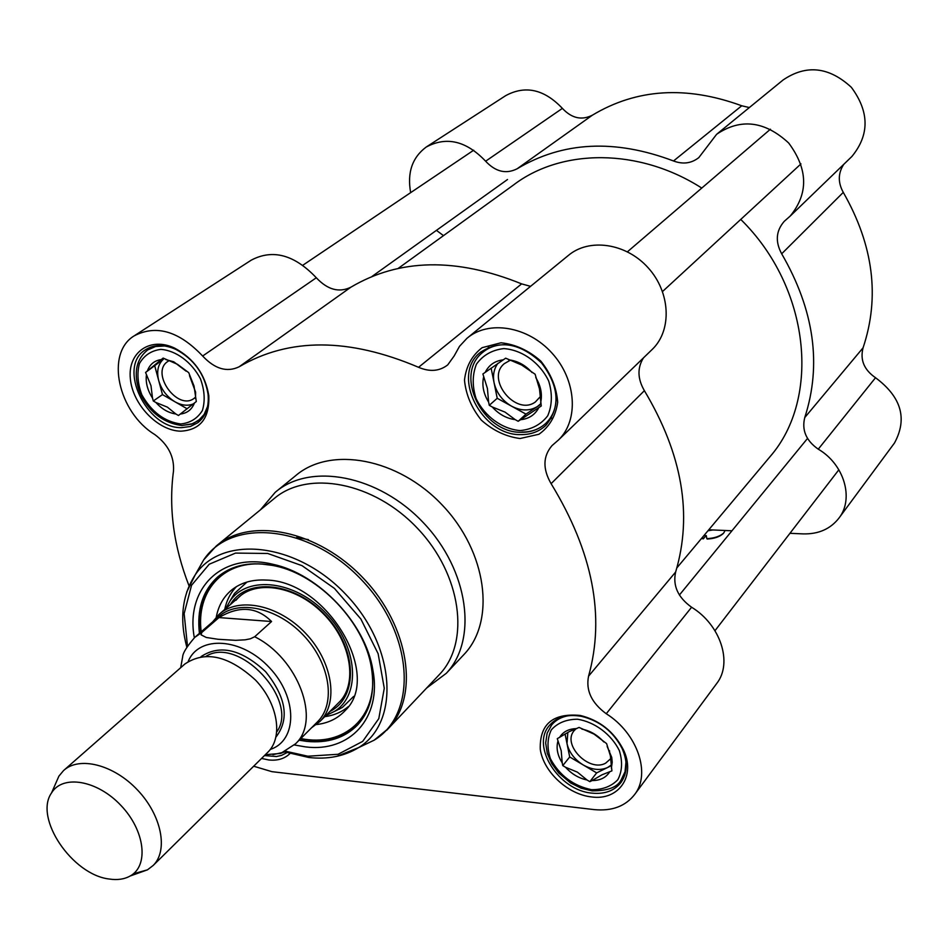 <?xml version="1.0" encoding="UTF-8"?>
<svg xmlns="http://www.w3.org/2000/svg" width="949" height="949" viewBox="0 0 949 949"><rect width="100%" height="100%" fill="white"/><g stroke="black" fill="none" stroke-linecap="round" stroke-linejoin="round"><path stroke-width="1.42" d="M398.212 268.389L513.302 185.138C561.274 148.352 638.879 147.759 701.762 188.068M740.742 219.421C810.399 287.677 821.039 398.307 770.03 456.671L768.299 458.735M267.535 752.533L268.081 751.988C283.336 736.946 277.82 703.458 255.566 680.125C228.816 655.688 205.257 650.302 184.889 664.003L64.164 770.03M218.97 617.574C239.302 605.45 256.835 606.767 271.568 621.524L254.688 636.743L250.311 638.807L245.139 639.828L235.637 640.326L218.187 639.294L206.265 637.467L201.093 634.845L201.746 632.52L218.97 617.574L271.568 621.524M265.329 754.704L280.655 753.435L283.763 752.118M317.061 722.26L317.725 721.596C336.148 703.209 329.979 663.078 303.49 635.32C277.262 607.324 237.736 599.127 218.578 616.743L195.577 636.672M311.521 727.8L320.121 721.287C338.888 702.521 332.613 661.619 305.625 633.315C278.887 604.786 238.59 596.447 219.041 614.383L212.683 621.856M133.394 873.78L147.463 869.842L153.228 865.417C168.519 850.351 161.555 815.215 137.522 790.007C113.714 764.609 79.218 755.902 63.547 770.576L58.897 776.152L55.481 783.945M109.325 879.035C117.403 880.257 124.343 879.249 130.132 876.022C149.123 865.749 144.983 830.553 120.998 805.511C97.32 780.149 62.658 774.289 51.554 792.913C33.725 817.931 72.254 874.907 109.325 879.035M199.42 633.351C196.716 609.424 202.789 590.646 217.629 577.028C232.458 564.643 251.71 560.954 275.376 565.972C319.41 575.189 364.44 622.805 371.391 667.527C375.187 691.56 370.573 710.73 357.548 725.012C344.712 737.978 327.749 743.435 306.669 741.371L299.125 740.208M308.152 739.876C328.496 741.881 345.045 736.827 357.82 724.728C343.04 738.476 323.906 743.209 300.43 738.915M296.539 537.514L308.389 539.625M181.71 427.643C146.514 428.901 117.012 366.848 145.316 349.861C153.94 344.345 164.13 344.202 175.897 349.41C193.952 359.137 204.664 374.048 208.045 394.143C209.183 406.86 205.779 416.397 197.819 422.732L190.381 426.492L181.71 427.643M180.844 431.178C200.381 430.004 209.693 418.165 208.804 395.674C205.221 374.321 193.833 358.473 174.663 348.141C150.191 336.409 127.7 352.376 130.321 378.402C132.326 404.262 157.866 430.953 180.844 431.178M520.847 434.618C481.297 435.757 450.882 375.318 480.17 352.53C499.66 339.469 520.099 342.921 541.488 362.874C559.198 386.172 560.681 406.967 545.948 425.259C539.21 431.605 530.847 434.725 520.847 434.618M520.076 438.509L538.925 434.262C549.435 426.836 555.687 416.172 557.692 402.269C556.577 387.524 550.966 373.811 540.835 361.118C528.688 350.43 515.414 344.321 501.013 342.779L482.163 347.654C471.95 355.507 466.054 366.35 464.488 380.158C465.888 394.582 471.511 407.928 481.368 420.17C493.089 430.573 505.995 436.682 520.076 438.509M286.918 752.628L281.462 755.416L276.42 756.531L264.451 755.57M261.544 758.441L268.733 759.959C277.547 760.873 284.617 758.749 289.931 753.577M592.129 793.139C558.89 790.683 530.586 746.199 549.412 725.487C556.885 716.934 567.621 713.897 581.607 716.365C599.827 720.896 613.315 731.584 622.081 748.441C627.858 761.656 627.503 772.984 621.026 782.427C614.43 790.766 604.798 794.337 592.129 793.139M591.452 796.923C618.76 800.92 636.316 775.843 623.268 749.52C613.944 731.608 599.614 720.255 580.266 715.451C552.816 712.913 539.483 724.206 540.278 749.319C543.433 771.751 567.68 794.349 591.452 796.923M716.448 683.849L716.875 683.28C732.853 662.793 720.528 624.81 691.596 607.241C677.918 597.396 672.604 585.652 675.641 572.01C692.746 514.643 682.331 454.191 644.383 390.668C637.514 378.841 637.206 367.904 643.469 357.868M530.55 286.337L521.63 283.881C456.315 257.393 399.387 258.496 350.869 287.203C339.113 292.933 327.595 289.789 316.314 277.76C294.38 254.676 272.683 248.804 251.224 260.168L134.888 335.388M651.595 350.027L652.485 349.161C672.153 330.062 670.528 292.351 648.155 267.796C626.043 243.015 588.89 237.748 568.107 255.661L467.976 337.476M294.356 744.965L305.471 746.887C349.529 752.711 382.067 718.239 372.898 670.136C365.673 623.552 318.686 573.848 272.802 564.264C221.817 551.63 185.174 588.771 194.343 637.764M521.63 283.881L418.556 367.299C348.864 337.666 289.054 337.5 239.112 366.8L350.869 287.203M418.556 367.299C429.79 372.079 439.529 371.284 447.738 364.879L454.168 355.934L459.518 346.314L466.896 338.366C488.403 319.766 527.952 326.207 552.045 353.147C576.411 379.849 579.032 420.039 558.653 439.826L552.021 445.603C542.911 456.255 542.603 468.948 551.108 483.67L644.383 390.668M438.557 675.427L439.66 674.264C470.479 641.88 461.487 574.489 417.548 528.403C374.001 481.95 307.523 469.53 273.822 498.866L217.546 544.963M426.564 688.108L446.267 673.327C478.011 639.851 468.794 570.337 423.479 522.828C378.58 474.927 310.015 462.163 275.174 492.365L260.394 509.874M463.112 655.427L464.239 654.229C495.876 620.86 487.062 552.045 442.412 505.224C398.153 458.011 330.264 445.686 295.519 475.781L276.633 491.179M675.641 572.01L588.57 676.163C585.687 690.433 591.583 702.948 606.257 713.743C637.242 733.114 651.133 773.459 634.715 794.42C625.462 806.306 611.88 811.359 593.967 809.592L271.865 771.656L253.68 766.211M189.053 585.877C173.714 546.505 168.519 508.237 173.489 471.084C174.391 456.706 168.151 444.523 154.758 434.535C118.234 412.329 105.125 353.455 134.082 335.91C156.099 324.38 178.958 331.082 202.647 356.017C214.83 368.995 226.989 372.589 239.112 366.8M588.57 676.163C605.308 616.221 592.817 552.057 551.108 483.67M316.48 724.55C328.176 723.197 337.714 718.559 345.08 710.647C382.838 675.391 326.575 580.705 266.206 580.076C252.161 579.329 240.536 582.733 231.295 590.29C223.371 597.04 218.365 605.984 216.277 617.135M325.756 715.629L334.57 711.359C361.201 694.917 357.951 646.649 326.503 613.825C295.495 580.586 247.748 574.916 230.097 600.871L225.838 608.511M610.836 758.571L605.628 763.174C588.973 772.616 561.725 744.455 574.157 730.659L575.913 728.856M557.846 741.454C556.09 748.286 557.538 755.416 562.211 762.854L561.203 750.73L557.277 738.654L569.281 731.643L579.068 727.432L593.967 734.063L606.613 743.601L610.397 755.819L611.891 770.885L601.951 774.823L592.105 780.564C600.053 780.588 605.889 777.729 609.602 772M565.07 733.992L567.004 743.577L567.834 732.414M587.051 780.007L577.443 772.166L565.557 767.266C571.618 773.981 578.783 778.227 587.051 780.007L589.851 781.668L596.648 772.889L607.597 767.516C600.207 770.754 592.057 769.888 583.161 764.918C574.477 759.473 569.092 752.367 567.004 743.577L569.708 756.958L596.648 772.889M576.802 728.607C568.819 728.725 563.054 731.691 559.507 737.503M603.766 741.928C597.621 735.131 590.385 730.86 582.069 729.129L581.891 729.105M611.358 768.085L612.212 762.32L611.725 757.361L607.158 746.436M611.322 764.989L607.597 767.516L611.334 765.677M540.444 396.516L535.331 401.996C515.805 416.469 485.378 378.912 504.322 363.633L510.206 360.276M483.539 377.228C481.843 385.531 483.539 393.823 488.616 402.103L487.43 388.532L482.887 373.977L505.651 358.176L521.677 365.021L535.106 374.214L539.495 388.971L541.262 405.994L520.55 419.719C528.949 418.853 535.046 414.808 538.854 407.584M491.119 368.093L494.085 382.744C492.673 375.199 493.954 368.722 497.928 363.325M515.2 419.636L505.022 412.103L492.246 406.967C498.794 414.238 506.446 418.462 515.2 419.636L518.19 421.285L525.983 414.12L537.431 406.528C529.696 411.19 521.072 411.071 511.582 406.184C502.306 400.727 496.469 392.91 494.085 382.744L497.217 398.283L525.983 414.12M503.278 359.813C494.856 360.869 488.83 365.057 485.212 372.364M532.057 372.554C525.366 365.128 517.573 360.881 508.676 359.825M540.633 402.732C542.508 394.404 540.883 385.994 535.746 377.512M540.811 403.669L537.431 406.528L540.918 404.215M195.506 397.192L194.32 398.189C177.795 411.605 149.812 372.815 167.854 361.415L169.147 360.632M146.36 375.413C145.6 382.969 147.653 390.514 152.504 398.058L150.986 385.697L145.565 372.459L163.133 358.07L177.451 364.297L188.721 372.649L194.047 386.065L196.301 401.546L180.286 414.061C187.155 413.254 191.876 409.565 194.45 402.993M154.841 366.207L158.673 380.442C156.431 371.166 158.068 364.036 163.572 359.054L145.565 372.459M175.862 413.989L167.392 407.145L155.885 402.483C161.876 409.102 168.531 412.945 175.862 413.989L178.471 415.496L180.286 414.061M161.306 359.564C154.438 360.525 149.788 364.333 147.356 370.988M186.075 371.142L173.797 361.83L165.767 359.564M195.53 398.58L195.613 392.174L189.503 375.65M193.347 403.894C187.748 406.172 181.627 405.472 174.984 401.795C166.87 396.824 161.437 389.707 158.673 380.442L162.481 394.606L187.155 408.794M520.55 419.719L518.19 421.285M492.246 406.967L489.281 405.318L488.616 402.103M489.281 405.318L497.217 398.283M155.885 402.483L153.299 400.988L152.504 398.058M153.299 400.988L162.481 394.606M592.105 780.564L589.851 781.668M565.557 767.266L562.769 765.618L562.211 762.854M562.769 765.618L569.708 756.958M712.023 529.91L708.156 530.538M707.954 530.776L712.913 529.957M725.107 530.491L723.696 533.018C719.959 536.375 714.324 538.249 706.803 538.664L707.254 539.044C714.289 538.629 719.556 536.861 723.055 533.718L723.292 533.457M701.465 538.522L703.328 538.854L701.655 538.297M706.032 535.627L703.328 538.854M703.921 535.58L706.305 535.627L706.803 538.664M702.877 538.486L702.651 537.11M708.796 529.779L731.952 530.788M789.936 533.314L803.139 533.896C818.596 534.263 830.589 528.925 839.118 517.893L894.504 442.969C907.659 418.711 901.336 396.967 875.524 377.726C864.064 369.813 859.913 359.837 863.08 347.797L804.764 417.548C801.608 430.122 806.104 440.668 818.263 449.174C844.064 464.156 854.219 498.439 839.118 517.893M410.656 192.635C407.05 172.706 412.222 157.51 426.184 147.059C446.493 136.146 466.303 140.867 485.627 161.211C495.568 171.816 506.066 174.343 517.11 168.792C562.816 141.46 614.952 138.851 673.517 160.974C682.983 164.533 691.406 163.406 698.82 157.605L716.637 134.272C740.742 118.044 764.764 120.95 788.678 143.002C808.085 169.159 808.607 193.513 790.22 216.064L784.277 221.307C775.974 230.809 775.108 241.639 781.679 253.798C814.218 310.003 821.917 364.594 804.764 417.548M443.491 235.637L436.433 230.358M517.11 168.792L592.378 115.185C636.554 88.648 686.341 85.505 741.738 105.778L673.517 160.974M781.679 253.798L843.281 192.386C873.46 245.245 880.055 297.049 863.08 347.797M851.075 157.261L851.882 156.49C869.616 134.865 869.438 111.816 851.372 87.332C828.999 66.75 806.247 64.295 783.127 79.953L717.61 133.489M592.378 115.185C581.725 120.594 571.725 118.328 562.389 108.376C544.252 89.265 525.355 85.019 505.687 95.647L426.943 146.561M749.354 107.545L741.738 105.778M843.281 192.386C837.837 182.516 838.003 173.157 843.791 164.307M206.265 656.174C239.029 635.688 299.576 700.599 276.823 731.798M276.029 736.97C289.694 719.093 286.207 697.313 265.566 671.631C241.366 649.235 219.86 644.229 201.046 656.613M188.222 661.417C198.958 634.952 241.924 637.681 269.599 667.859C297.784 697.574 297.488 740.564 270.335 749.402M294.475 744.858L295.507 743.826C321.237 720.481 298.259 658.333 254.688 636.743M201.746 632.52L194.818 637.337C186.894 646.518 182.849 652.983 182.671 656.755L180.69 667.693M285.59 751.217L307.891 756.223L338.081 754.277L362.684 741.394L378.793 718.642L384.274 688.298L378.141 653.731L360.869 619.021L334.428 588.404L302.043 565.663L267.701 553.469L235.542 553.089L209.231 564.228L191.556 585.284L184.142 613.623L187.475 646.044M336.729 756.377L358.592 747.61C400.264 722.533 395.958 646.791 346.231 594.845C297.156 542.282 222.185 534.192 195.233 574.833L186.728 592.01M359.683 747.088L374.131 740.196C417.963 713.909 413.883 634.513 361.889 580.195C310.56 525.236 231.947 517.169 203.667 559.91L197.475 570.871M365.709 744.218L371.925 741.252M386.682 730.279L388.473 728.405C419.565 695.795 409.387 626.518 363.645 578.546C318.306 530.194 250.062 516.517 216.135 546.126L203.667 559.91L195.233 574.833C182.161 594.964 179.349 619.068 186.811 647.135M316.314 277.76L202.647 356.017M606.257 713.743L691.596 607.241M330.003 711.382C358.556 697.301 357.215 648.772 325.768 615.545C294.819 581.856 246.432 577.075 230.382 604.572M273.407 565.533L262.078 564.086C222.196 561.203 196.016 592.176 201.212 631.797M300.797 738.536C343.906 747.504 378.354 717.136 371.972 671.251M236.455 586.624C230.512 592.781 226.597 600.397 224.711 609.483M324.712 716.685C333.906 715.439 341.782 712.082 348.33 706.578M247.001 582.034L234.51 593.422L230.987 599.365M334.404 711.465L342.34 707.468L353.657 696.4M624.739 775.203L621.026 780.125L625.035 771.762L625.984 761.905M568.439 715.7C561.333 716.934 555.734 720.03 551.642 724.977L547.122 733.28L545.675 742.984L547.276 753.304L551.737 763.542L558.688 772.984L570.563 782.937L581.144 788.204L592.105 790.873C607.633 790.885 617.277 787.302 621.026 780.125M591.441 789.675C573.22 785.796 559.554 775.499 550.432 758.773C546.921 748.014 547.229 738.358 551.345 729.828C557.656 722.853 566.351 719.318 577.431 719.223C594.715 721.916 611.334 734.324 619.317 750.564C622.734 761.561 622.236 771.288 617.811 779.734C611.239 786.496 602.449 789.805 591.441 789.675M521.879 432.068C531.547 432.163 539.649 429.138 546.161 423.005C553.042 416.125 556.387 407.204 556.197 396.219M510.953 345.163C499.684 343.633 490.194 346.088 482.46 352.565C453.752 375.484 482.887 433.1 521.084 432.293C530.977 432.471 539.34 429.375 546.161 423.005L551.606 417.88M520.04 430.585C502.021 429.007 484.809 416.445 476.101 398.616C472.163 386.255 472.27 374.772 476.434 364.179C482.934 355.187 492.045 349.991 503.741 348.591C522.069 349.813 539.91 362.66 548.688 381.035C552.532 393.705 552.199 405.306 547.703 415.828C540.894 424.594 531.677 429.506 520.04 430.585M182.896 425.318L191.283 424.203L198.483 420.573L204.118 414.488L207.606 406.409M164.829 345.958L155.577 346.504L147.629 349.967C136.941 358.615 133.785 371.106 138.151 387.453C141.686 400.075 155.019 422.127 181.971 425.52L193.145 423.598L203.133 417.192M180.725 423.966C164.568 421.688 151.615 411.996 141.875 394.879C137.652 383.633 136.846 373.182 139.467 363.538C144.141 355.365 151.259 350.632 160.82 349.374C176.04 350.478 191.769 362.15 200.453 378.829C204.628 390.347 205.281 400.905 202.398 410.49C197.475 418.473 190.251 422.969 180.725 423.966M562.389 108.376L485.627 161.211M818.263 449.174L875.524 377.726M770.03 456.671L676.922 567.81M317.725 721.596L295.507 743.826L280.655 753.435M240.216 596.055L219.824 613.718M339.825 701.536L320.121 721.287M268.081 751.988L153.228 865.417M130.132 876.022L147.463 869.842M51.554 792.913L58.897 776.152M218.745 576.09L217.629 577.028M175.897 349.41L174.663 348.141M208.045 394.143L208.804 395.674M480.929 351.901L480.17 352.53M581.607 716.365L580.266 715.451M622.081 748.441L623.268 749.52M275.376 565.972L272.802 564.264M371.391 667.527L372.898 670.136M652.485 349.161L558.653 439.826M439.66 674.264L388.473 728.405L374.131 740.196L358.592 747.61C344.25 756.341 327.63 759.627 308.745 757.48L284.451 751.798M464.239 654.229L446.267 673.327M716.875 683.28L634.715 794.42M338.473 702.889C358.022 684.976 351.806 641.738 322.802 613.208C294.143 584.24 252.481 579.531 235.993 600.278M218.994 575.889C204.213 589.673 198.151 608.416 200.808 632.141M233.015 588.938L231.295 590.29M230.097 600.871L230.951 599.424M334.368 711.489L342.34 707.468L334.57 711.359M339.6 709.105L338.9 709.188M272.921 754.669L284.902 751.952M608.867 750.256L609.661 751.027M555.912 719.852L551.986 724.561M488.901 347.156L483.195 351.949M174.996 363.016L173.797 361.83M194.996 390.881L195.613 392.174M152.991 346.421L148.186 349.6M714.977 630.705L838.869 469.755M679.401 595.011L807.516 438.438M371.996 276.467L507.501 179.515M302.861 265.21L473.705 150.203M662.532 291.521L800.968 163.904M627.443 251.782L770.446 129.194M723.055 533.718L723.696 533.018M790.22 216.064L851.882 156.49"/></g></svg>
